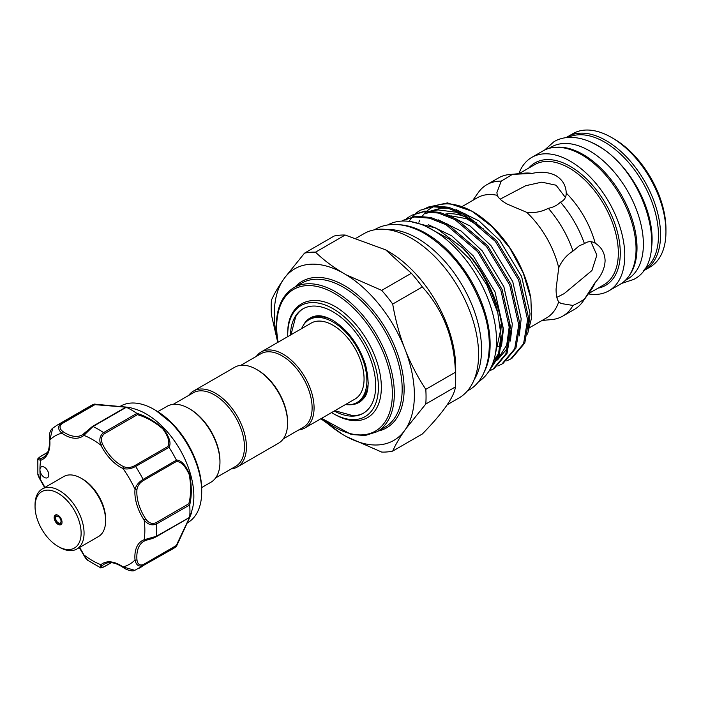 <?xml version="1.0" encoding="UTF-8"?>
<svg xmlns="http://www.w3.org/2000/svg" width="701" height="701" viewBox="0 0 701 701"><rect width="100%" height="100%" fill="white"/><g stroke="black" fill="none" stroke-linecap="round" stroke-linejoin="round"><path stroke-width="1.05" d="M555.411 147.333A76.251 44.023 60 0 1 583.092 154.483A76.251 44.023 60 0 1 629.989 213.113A76.251 44.023 60 0 1 629.358 275.423M548.971 148.393L551.337 147.026A76.251 44.023 60 0 1 589.462 150.803A76.251 44.023 60 0 1 639.277 218.002A76.251 44.023 60 0 1 627.588 279.103L625.222 280.461M590.032 141.777A76.251 44.023 60 0 1 598.19 145.773A76.251 44.023 60 0 1 651.483 248.215M568.064 137.449A76.251 44.023 60 0 1 604.56 142.093A76.251 44.023 60 0 1 653.928 207.829A76.251 44.023 60 0 1 644.245 269.403M399.78 224.776A90.56 52.286 60 0 1 426.094 233.442A90.56 52.286 60 0 1 484.47 371.477M387.767 224.942A90.56 52.286 60 0 1 432.464 229.762A90.56 52.286 60 0 1 491.471 309.036A90.56 52.286 60 0 1 478.319 381.8M81.123 478.248L82.595 479.098A32.579 18.813 60 0 1 103.888 507.839A32.579 18.813 60 0 1 105.632 519.003L105.632 520.703A34.656 20.014 -120 0 0 103.774 508.821A34.656 20.014 -120 0 0 81.123 478.248A34.656 20.014 -120 0 0 63.791 476.531L42.226 488.983A34.656 20.014 60 0 1 82.21 521.272A34.656 20.014 60 0 1 76.891 549.014A34.656 20.014 60 0 1 59.559 547.297L58.087 546.447A32.579 18.813 -120 0 0 79.379 521.982A32.579 18.813 -120 0 0 53.6 491.173A32.579 18.813 -120 0 0 35.05 506.551A32.579 18.813 -120 0 0 36.794 517.715A32.579 18.813 -120 0 0 58.087 546.447M76.891 549.014L98.455 536.563A34.656 20.014 -120 0 0 105.632 520.703M54.459 519.485A5.547 3.198 60 0 1 55.318 515.051A5.547 3.198 60 0 1 61.714 520.212A5.547 3.198 60 0 1 60.856 524.655A5.547 3.198 60 0 1 54.459 519.485M35.05 506.551L35.05 504.851A34.656 20.014 60 0 1 42.226 488.983M79.301 547.621L83.621 554.938L87.8 560.362L100.287 567.6L100.909 564.717A1.384 1.122 49.6 0 0 102.653 565.304C100.629 567.424 101.198 567.854 104.37 566.574L111.135 562.675M42.673 476.04A6.239 3.601 -120 0 0 47.484 477.714A6.239 3.601 -120 0 0 46.047 468.575A6.239 3.601 -120 0 0 41.245 466.91A6.239 3.601 -120 0 0 39.948 469.758A6.239 3.601 -120 0 0 42.673 476.04M187.158 522.972L187.78 522.613A67.235 38.818 -120 0 0 201.704 491.83A67.235 38.818 -120 0 0 172.35 424.166A67.235 38.818 -120 0 0 154.159 409.48A67.235 38.818 -120 0 0 120.537 406.151L119.915 406.51M130.211 407.649L135.004 409.06A67.235 38.818 60 0 1 164.507 428.697A67.235 38.818 60 0 1 192.495 508.637L189.656 517.627L176.477 546.298M94.381 404.091L130.158 407.631L126.311 407.281L92.988 426.515L83.883 435.365A35.348 20.408 60 0 1 61.828 433.183C57.894 429.687 57.596 426.401 60.943 423.343A82.49 47.624 60 0 0 57.035 425.209L90.368 405.967A82.49 47.624 60 0 1 94.188 404.135L125.856 407.044C131.569 407.868 131.762 407.964 126.434 407.325A82.49 47.624 60 0 1 136.791 413.31C145.536 415.921 154.36 421.021 163.254 428.618C169.449 436.977 171.377 443.216 169.029 447.343A82.49 47.624 60 0 1 176.354 460.031C181.112 460.075 185.546 464.851 189.664 474.349C191.811 485.907 191.82 496.115 189.708 504.965A82.49 47.624 60 0 1 189.708 516.926L191.303 513.553M176.354 546.438L143.092 565.628C138.772 566.986 136.073 565.094 135.013 559.95A1.384 0.71 -5 0 0 136.967 559.827C137.527 564.121 139.622 565.716 143.258 564.603L176.266 545.544L189.288 518.03C191.198 513.123 191.04 513.062 188.806 517.829L189.708 516.926C191.811 512.01 191.811 512.203 189.691 517.513L176.354 546.438A82.49 47.624 60 0 1 172.858 548.839L134.811 570.325L122.973 566.899A1.384 0.71 125 0 0 123.157 567.468C127.135 570.351 132.953 571.727 134.811 570.325M173.2 404.363L193.222 392.805A42.454 24.509 60 0 1 225.932 404.179A42.454 24.509 60 0 1 244.465 446.914A42.454 24.509 60 0 1 235.676 466.349L215.654 477.907M157.813 411.645L167.04 406.326A43.848 25.315 60 0 1 188.955 408.49L189.936 409.06A42.454 24.509 60 0 1 219.956 461.056L219.956 462.196A43.848 25.315 60 0 1 210.878 482.262L201.66 487.589M188.727 395.399A43.848 25.315 60 0 1 193.502 391.044A43.848 25.315 60 0 1 227.29 402.786A43.848 25.315 60 0 1 246.428 446.914A43.848 25.315 60 0 1 237.35 466.98A43.848 25.315 60 0 1 231.19 468.934M193.502 391.044L234.677 367.271A43.848 25.315 60 0 1 256.601 369.445L257.582 370.005A42.454 24.509 60 0 1 287.603 422.011L287.603 423.141A43.848 25.315 60 0 1 278.525 443.207L237.35 466.98M240.837 365.317L260.86 353.76A42.454 24.509 60 0 1 293.579 365.133A42.454 24.509 60 0 1 312.111 407.859A42.454 24.509 60 0 1 303.314 427.295L283.3 438.852M256.373 356.345A43.848 25.315 60 0 1 261.149 351.99A43.848 25.315 60 0 1 294.928 363.731A43.848 25.315 60 0 1 314.074 407.859A43.848 25.315 60 0 1 304.988 427.925A43.848 25.315 60 0 1 298.828 429.888M301.588 328.646A47.826 27.611 60 0 1 309.15 319.674A47.826 27.611 60 0 1 333.063 322.039A47.826 27.611 60 0 1 364.31 364.187A47.826 27.611 60 0 1 356.975 402.514A47.826 27.611 60 0 1 345.427 404.582M309.15 319.674L310.622 318.824A47.826 27.611 60 0 1 331.967 319.822M261.149 351.99L311.139 323.126A43.848 25.315 60 0 1 344.927 334.868A43.848 25.315 60 0 1 364.064 378.996A43.848 25.315 60 0 1 354.986 399.062L304.988 427.925M363.661 413.055A60.304 34.822 60 0 1 352.796 415.632L334.815 410.707M303.191 325.536A48.772 28.163 60 0 1 315.73 316.011C320.269 315.117 325.921 316.519 332.677 320.226C347.827 329.75 358.772 344.568 365.528 364.66C369.558 381.914 368.866 393.243 363.442 398.65A48.772 28.163 60 0 1 348.914 404.74M290.442 335.078A60.304 34.822 60 0 1 302.911 308.869A60.304 34.822 60 0 1 333.063 311.857A60.304 34.822 60 0 1 372.459 364.993A60.304 34.822 60 0 1 363.214 413.318A60.304 34.822 60 0 1 334.281 411.014M287.752 336.629A64.115 37.022 60 0 1 287.725 334.92A64.115 37.022 60 0 1 333.063 308.738A64.115 37.022 60 0 1 378.4 387.267A64.115 37.022 60 0 1 333.063 413.45A64.115 37.022 60 0 1 331.591 412.574M287.725 334.92L287.725 334.211C286.823 301.185 315.301 289.828 342.728 311.761A66.201 38.222 -120 0 1 381.344 387.267A66.201 38.222 -120 0 1 334.535 414.3L333.063 413.45M528.133 330.767L530.052 313.697L521.623 276.509L499.857 240.522L478.932 220.859L456.193 209.643M519.257 335.893L521.185 318.815L512.746 281.636L490.98 245.639L470.056 225.976L447.326 214.769M493.241 362.11L495.108 361.278M497.482 359.955L507.953 347.661M510.389 341.019L512.308 323.941L503.879 286.753L482.113 250.765L461.188 231.102L438.449 219.886M493.101 362.496L496.387 360.358M497.85 359.157L506.718 345.102L509.373 325.641L508.996 319.376M493.627 360.919L499.086 352.778M501.513 346.136L503.441 329.058L495.002 291.879L473.236 255.883L451.663 235.764L428.32 224.688M494.634 357.335L500.496 330.758L500.128 324.502M448.412 208.206L440.929 208.206L430.738 211.001M429.345 211.711L428.67 212.088M476.259 222.752L456.193 212.219L437.985 209.906L431.991 211.089M430.037 211.746L425.735 213.779M324.142 420.372A99.06 57.193 -120 0 0 342.482 434.366L346.189 436.504A99.06 57.193 -120 0 0 404.048 431.343L405.897 428.705A99.06 57.193 -120 0 0 414.379 395.022A99.06 57.193 -120 0 0 405.897 351.56C411.356 364.932 417.989 377.524 425.796 389.344A109.522 63.23 -120 0 1 426.05 396.827A109.522 63.23 -120 0 1 425.796 404.013L455.44 386.899A109.522 63.23 60 0 0 455.703 379.714L455.703 367.771A94.898 54.792 -120 0 0 388.599 251.554L385.681 249.863L345.164 235.045A109.522 63.23 60 0 0 334.158 236.027L304.514 253.149A109.522 63.23 -120 0 1 315.52 252.167L345.164 235.045M405.897 351.56L404.048 346.785A99.06 57.193 -120 0 0 346.189 274.81L342.482 272.663A99.06 57.193 -120 0 0 284.624 277.833L282.775 280.47C277.736 287.831 273.951 294.411 271.427 300.221A109.522 63.23 -120 0 0 271.164 307.406A109.522 63.23 -120 0 0 271.427 314.889L277.745 342.403M346.189 436.504L381.703 452.075A109.522 63.23 -120 0 0 392.7 451.093L422.344 433.98C443.093 412.705 454.125 397.011 455.44 386.899M611.474 137.449L613.918 138.868A73.579 42.481 -120 0 1 665.95 228.982L665.95 231.812A77.049 44.487 -120 0 0 611.474 137.449A77.049 44.487 -120 0 0 572.945 133.637L567.556 136.748A77.049 44.487 -120 0 0 566.119 137.633M643.115 270.989A77.049 44.487 -120 0 0 644.605 270.192L649.993 267.081A77.049 44.487 -120 0 0 665.95 231.812M644.605 270.192A77.049 44.487 -120 0 0 660.561 234.923A77.049 44.487 -120 0 0 626.931 157.383A77.049 44.487 -120 0 0 567.556 136.748M588.288 293.894A77.049 44.487 -120 0 0 608.818 290.854L620.096 284.343A77.049 44.487 -120 0 0 636.052 249.074A77.049 44.487 -120 0 0 602.422 171.535A77.049 44.487 -120 0 0 543.047 150.899L531.77 157.401A77.049 44.487 -120 0 0 518.871 173.664M608.818 290.854A77.049 44.487 -120 0 0 624.775 255.585A77.049 44.487 -120 0 0 591.145 178.045A77.049 44.487 -120 0 0 531.77 157.401M605.094 260.632C604.797 268.317 601.493 275.598 595.193 282.477L584.424 299.134L579.324 302.35L572.997 305.452L560.975 303.489L558.723 301.78C556.953 299.485 556.068 295.209 556.086 288.935L558.723 267.817C561.851 260.676 566.61 255.094 572.997 251.081L579.324 245.753L584.424 243.659C587.894 241.162 591.478 241.013 595.193 243.203C601.493 247.102 604.788 252.912 605.094 260.632M542.092 320.453L551.669 319.577A75.901 43.821 -120 0 0 562.71 316.151L574.382 309.421A75.901 43.821 -120 0 0 582.864 301.561L591.635 289.154A69.32 40.018 -120 0 0 595.193 282.477M529.877 327.507L546.631 317.833A69.32 40.018 -120 0 0 558.723 301.78M488.983 371.109L499.138 355.933L502.214 334.465C502.477 307.914 484.82 269.57 462.695 247.979A86.994 50.227 -120 0 1 497.754 312.567L486.792 284.843L469.88 259.247L448.99 238.971L426.62 226.695M497.754 312.567L500.987 335.174L498.341 355.337L489.5 370.259M510.705 358.982L511.94 358.272L524.812 342.991L528.834 319.095L519.853 279.252L496.597 240.68L465.105 213.831L448.517 207.216L433.604 206.015L420.512 210.16L432.368 206.734L447.291 207.925L463.869 214.541L495.362 241.389L518.617 279.962L527.599 319.814L523.577 343.709L510.705 358.982L506.7 360.884M501.837 364.108L503.064 363.398L515.936 348.117L519.958 324.221L510.985 284.369L487.73 245.797L456.228 218.957L439.65 212.333L424.736 211.141L411.636 215.277L423.5 211.851L438.414 213.051L454.993 219.667L486.494 246.515L509.75 285.088L518.731 324.931L514.709 348.826L501.837 364.108L497.833 366.001M492.961 369.234L494.196 368.516L507.068 353.243L511.09 329.339L502.109 289.495L478.853 250.923L447.361 224.075L430.773 217.459L415.859 216.258L402.768 220.403L414.624 216.977L429.547 218.169L446.125 224.784L477.618 251.633L500.873 290.205L509.855 330.057L505.833 353.952L492.961 369.234L488.974 371.118M419.899 210.519L416.28 213.086M415.728 213.551L412.486 216.767M411.995 217.336L409.051 221.358M415.614 213.349L419.277 210.87M406.738 218.467L410.4 215.987M474.086 379.863A90.771 52.409 -120 0 0 481.552 349.475A90.771 52.409 -120 0 0 387.32 229.577M447.308 404.714L458.936 398.002A94.898 54.792 -120 0 0 478.59 354.557A94.898 54.792 -120 0 0 437.17 259.055A94.898 54.792 -120 0 0 364.038 233.635L356.511 237.981M527.529 334.158L531.542 317.982L530.894 298.591L523.209 272.891L509.758 248.005L492.049 226.668L472.027 211.255L447.501 202.887L426.821 207.391M530.894 298.591A83.524 48.229 -120 0 0 473.245 211.956L472.027 211.255M472.649 211.614A83.524 48.229 -120 0 0 435.61 205.866M433.831 206.611A83.524 48.229 -120 0 0 427.067 210.975M426.296 211.676A83.524 48.229 -120 0 0 422.65 215.768M419.846 220.193A83.524 48.229 -120 0 0 418.856 222.173M590.917 241.705L596.866 255.111L591.907 270.56L564.191 293.614L556.848 297.373M594.877 243.01L595.193 243.203A69.32 40.018 -120 0 0 566.224 193.038C566.268 197.34 564.34 200.372 560.45 202.133C557.313 205.297 553.264 207.356 548.305 208.311C541.619 211.842 534.407 213.174 526.67 212.307L507.068 204.035C501.618 200.907 498.35 197.997 497.263 195.325L496.913 192.521L501.224 181.13L512.405 174.391L532.208 173.392C541.312 171.377 549.269 172.157 556.086 175.741C562.605 179.842 565.987 185.607 566.224 193.038L566.233 193.397M500.146 199.154L525.741 185.704L541.794 182.146L556.086 185.222L565.392 197.48M188.955 408.49A43.848 25.315 60 0 1 219.956 462.196M562.71 316.151A75.901 43.821 -120 0 0 572.997 305.452M501.224 181.13A75.901 43.821 -120 0 0 486.809 184.687A75.901 43.821 -120 0 0 478.319 192.538L472.772 200.39M497.263 195.325A69.32 40.018 -120 0 0 477.311 197.77L462.213 206.488M512.405 174.391A75.901 43.821 -120 0 0 509.522 174.523A75.901 43.821 -120 0 0 498.472 177.949L486.809 184.687M572.997 251.081A75.901 43.821 -120 0 0 548.305 208.311M584.424 243.659A75.901 43.821 -120 0 0 560.45 202.133M582.864 301.561A75.901 43.821 -120 0 0 584.424 299.134M532.208 173.392A69.32 40.018 -120 0 0 524.646 173.138L509.522 174.523M282.775 280.47A99.06 57.193 -120 0 0 277.263 339.179M410.453 221.56L436.302 228.14L462.695 247.979M558.723 267.817A69.32 40.018 -120 0 0 526.67 212.307M455.703 379.714A109.522 63.23 60 0 0 455.44 372.231C454.187 338.259 443.155 309.824 422.344 286.946A109.522 63.23 60 0 0 411.347 273.259L385.681 249.863M422.344 286.946L392.7 304.059A109.522 63.23 -120 0 0 381.703 290.372L411.347 273.259M315.52 252.167C323.135 259.572 332.116 266.406 342.482 272.663M346.189 274.81L381.703 290.372M455.44 372.231L425.796 389.344M392.7 304.059C395.233 318.832 399.009 333.08 404.048 346.785M425.796 404.013L405.897 428.705M404.048 431.343C399.027 438.66 395.25 445.249 392.7 451.093M342.482 434.366L320.883 418.751M284.624 277.833L304.514 253.149M290.968 334.771L295.699 316.738A60.304 34.822 60 0 1 303.358 308.615M368.253 382.676A47.826 27.611 60 0 1 358.448 401.664L356.975 402.514M256.601 369.445A43.848 25.315 60 0 1 287.603 423.141M47.528 452.495L40.763 456.404C38.073 458.515 38.152 459.225 41.008 458.533A1.384 1.122 70.4 0 0 40.649 460.329L37.836 459.435L37.863 473.867L40.474 480.194C38.537 476.811 37.67 474.708 37.863 473.867M169.029 447.343L135.617 466.454C131.148 468.873 126.934 469.547 122.973 468.487A1.384 0.876 -65.5 0 1 123.849 466.735C127.231 468.049 130.833 467.707 134.645 465.701L167.653 446.642C170.15 442.681 168.503 436.723 162.711 428.758C154.176 421.616 145.729 416.929 137.378 414.685L136.791 413.31M52.741 428.153L49.78 440.132A35.348 20.408 60 0 1 40.649 460.329A74.175 42.822 -120 0 0 39.948 469.758A74.175 42.822 -120 0 0 40.649 479.992A35.348 20.408 60 0 1 44.864 487.467M125.199 407.658L126.311 407.281L125.199 407.658C130.474 408.105 130.474 407.929 125.199 407.132L94.924 404.652L94.188 404.135M189.708 504.965L156.367 524.076C151.766 525.811 147.701 524.479 144.152 520.089L145.747 518.994C148.542 522.955 151.898 524.234 155.797 522.823L188.806 503.765C191.058 495.405 191.207 485.714 189.261 474.691C185.266 465.779 180.937 461.407 176.266 461.565L176.354 460.031M79.528 547.499A35.348 20.408 60 0 1 83.883 554.885A74.175 42.822 -120 0 0 100.909 564.717A35.348 20.408 60 0 1 122.973 566.899A74.175 42.822 -120 0 0 135.013 559.95A35.348 20.408 60 0 1 144.152 539.752L156.367 536.291L188.806 517.829M145.457 540.524A33.963 19.61 -120 0 0 143.871 541.286L145.598 540.489A1.384 1.122 70.4 0 1 144.152 539.752A74.175 42.822 -120 0 0 144.152 520.089A35.348 20.408 60 0 1 135.013 489.342C136.082 485.372 138.772 482.06 143.092 479.405L176.415 460.171M137.378 414.685L104.37 433.744C101.198 436.416 100.629 439.948 102.653 444.364A33.963 19.61 -120 0 0 123.849 466.735M176.266 461.565L143.258 480.623C139.622 482.919 137.527 485.863 136.967 489.456A1.384 0.876 5.5 0 1 135.013 489.342A74.175 42.822 -120 0 0 122.973 468.487A35.348 20.408 60 0 1 100.909 445.196C98.876 439.921 99.761 435.733 103.564 432.622L136.888 413.388M155.797 536.887L145.747 540.418A1.384 1.122 70.4 0 1 145.598 540.489C149.716 539.043 151.442 539.227 156.086 536.826L156.086 536.826A1.384 0.797 60 0 1 155.797 536.887M102.653 444.364L100.909 445.196A74.175 42.822 -120 0 0 83.883 435.365A1.384 1.122 -130.4 0 1 84.102 433.647L92.19 426.716A1.384 0.797 60 0 1 92.383 426.497L92.383 426.497A1.384 0.797 60 0 1 92.988 426.515A82.49 47.624 60 0 1 103.564 432.622A1.384 0.797 60 0 1 104.37 433.744M61.916 423.711A1.384 0.797 60 0 0 60.943 423.343L94.267 404.109L94.924 404.652L61.916 423.711C59.129 426.304 59.462 428.916 62.906 431.553A33.963 19.61 -120 0 0 82.411 434.839A33.963 19.61 -120 0 0 83.866 433.849M188.806 503.765L189.691 504.834M176.266 545.544L176.415 546.394L176.266 545.544M190.646 514.28L189.691 517.049M41.008 458.533A33.963 19.61 -120 0 0 42.884 457.665C47.729 454.835 49.894 448.85 49.385 439.693A1.384 0.71 -5 0 0 49.78 440.132A74.175 42.822 -120 0 1 61.828 433.183A1.384 0.71 -55 0 1 62.906 431.553M129.194 407.833L126.311 407.281M167.653 446.642L168.932 447.22M55.843 519.459A3.812 2.199 -120 0 0 59.366 523.183A3.812 2.199 -120 0 0 60.821 519.958A3.812 2.199 -120 0 0 57.307 516.234A3.812 2.199 -120 0 0 55.843 519.459M155.832 410.453L173.436 424.648C191.382 444.706 200.801 466.454 201.704 489.903A64.869 37.451 -120 0 0 173.384 424.613A64.869 37.451 -120 0 0 155.832 410.453L154.159 409.48M377.103 431.72L384.945 427.189A83.182 48.027 -120 0 0 402.172 389.108A83.182 48.027 -120 0 0 365.861 305.399A83.182 48.027 -120 0 0 301.763 283.116L293.921 287.647A83.182 48.027 60 0 1 358.018 309.93A83.182 48.027 60 0 1 394.33 393.638A83.182 48.027 60 0 1 377.103 431.72L365.09 435.54L351.245 434.462L321.628 418.322M321.925 418.147A81.798 47.221 -120 0 0 392.367 393.638A81.798 47.221 -120 0 0 334.535 293.456A81.798 47.221 -120 0 0 276.693 326.85A81.798 47.221 -120 0 0 278.087 342.211M295.121 286.954A84.567 48.825 60 0 1 362.128 298.933A84.567 48.825 60 0 1 404.135 389.108A84.567 48.825 60 0 1 378.303 431.027M473.964 221.157A72.781 42.025 -120 0 0 445.503 214.085M597.988 288.181A70.705 40.824 -120 0 0 620.289 252.991A70.705 40.824 -120 0 0 584.765 177.222A70.705 40.824 -120 0 0 528.668 168.117M588.419 293.71L603.973 284.729A69.32 40.018 -120 0 0 618.335 252.991A69.32 40.018 -120 0 0 588.078 183.233A69.32 40.018 -120 0 0 534.661 164.665L519.099 173.646M496.29 346.601A72.781 42.025 -120 0 0 498.919 346.487M143.258 564.603A1.384 0.797 60 0 1 143.092 565.628A82.49 47.624 60 0 1 139.525 568.082M155.797 522.823A1.384 0.797 60 0 1 156.367 524.076A82.49 47.624 60 0 1 156.367 536.291A1.384 0.797 60 0 1 156.086 536.826L189.217 517.688M134.645 465.701A1.384 0.797 60 0 1 135.617 466.454A82.49 47.624 60 0 1 143.092 479.405A1.384 0.797 60 0 1 143.258 480.623M136.967 489.456A33.963 19.61 -120 0 0 145.747 518.994M143.871 541.286A33.963 19.61 -120 0 0 136.967 559.827M123.157 567.468C115.481 562.447 109.216 561.326 104.344 564.112A33.963 19.61 -120 0 0 102.653 565.304M104.37 566.574A1.384 0.797 60 0 1 104.169 566.794L104.169 566.794A1.384 0.797 60 0 1 103.853 566.855M40.763 456.404A1.384 0.797 -120 0 0 40.474 456.465L40.474 456.465A1.384 0.797 -120 0 0 40.264 456.71M544.537 150.102L554.035 141.628C558.846 138.886 564.165 137.466 569.983 137.37C578.754 137.317 587.727 139.946 596.91 145.265C644.797 170.439 671.926 260.606 633.616 279.462L621.524 283.458M374.387 229.832L375.219 229.341C380.485 226.327 386.304 224.706 392.674 224.478C403.075 224.206 413.783 227.264 424.815 233.643C451.47 250.275 470.888 275.581 483.059 309.553C495.423 345.216 488.781 379.662 468.242 390.466L467.401 390.939M56.711 514.639C55.177 515.989 54.774 517.54 55.493 519.283C56.895 522.972 59.033 524.427 61.916 523.647M201.704 489.903L201.704 491.83M277.789 342.377L276.29 326.289C276.492 307.643 282.372 294.762 293.921 287.647M450.813 215.829L466.472 218.668L483.681 229.052M57.035 425.209L52.733 428.162C50.086 430.283 48.965 434.129 49.385 439.693M100.287 567.6C100.103 568.196 101.4 567.924 104.169 566.794L111.293 562.684M83.621 554.938C85.417 558.145 86.81 559.95 87.8 560.362M40.474 480.194L44.645 487.589M37.836 459.435C37.188 459.339 38.064 458.349 40.474 456.465L47.598 452.355M82.411 434.839L92.383 426.497L125.523 407.369"/></g></svg>
